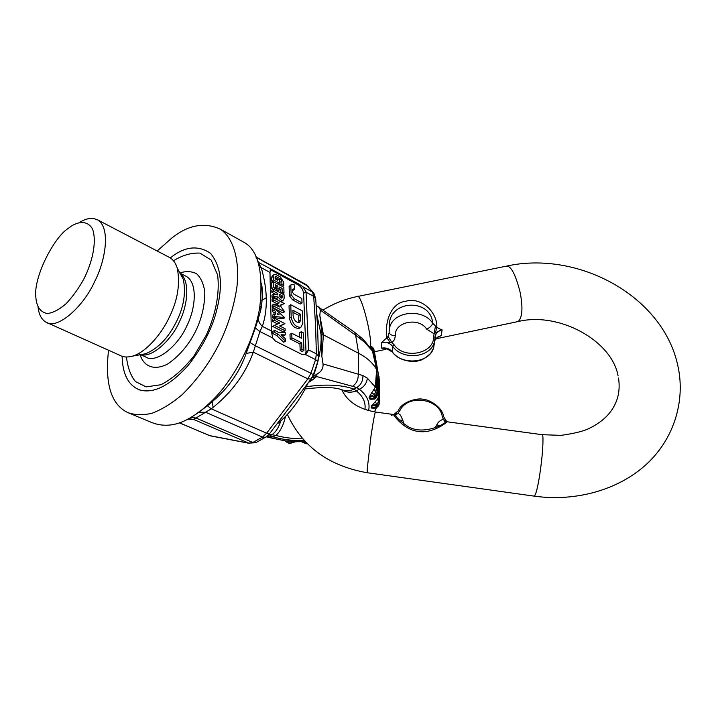 <?xml version="1.0" encoding="UTF-8"?>
<svg xmlns="http://www.w3.org/2000/svg" width="716" height="716" viewBox="0 0 716 716"><rect width="100%" height="100%" fill="white"/><g stroke="black" fill="none" stroke-linecap="round" stroke-linejoin="round"><path stroke-width="1.07" d="M394.928 415.029L396.19 413.723L394.14 414.645M445.146 422.225L443.374 419.272L446.695 421.769M439.857 425.581L436.787 424.901L434.988 427.908M399.322 420.032L402.804 420.274L400.539 415.226L398.007 413.114L395.474 415.477M398.266 410.859L399.877 410.626L398.007 413.114L396.19 413.723M436.787 424.901C437.995 422.136 440.188 420.256 443.374 419.272L442.237 416.372L443.777 417.025M444.976 420.346L445.8 421.921M445.889 422.27L446.489 422.216M341.765 389.755C347.341 401.569 358.609 409.006 375.569 412.058L393.496 414.492C393.191 414.573 403.538 429.913 418.341 431.399C432.992 433.95 447.231 421.921 447.223 421.796L444.35 423.04M386.166 348.307L381.368 348.155C385.924 347.412 389.558 348.629 392.279 351.798L392.69 346.419L394.14 344.826L391.929 342.651L394.579 339.536L395.339 335.741C391.983 335.616 389.925 334.605 389.173 332.707L388.045 336.332L391.929 342.651L381.726 342.445L381.368 348.155L386.909 348.495M382.129 342.338L381.726 342.445C386.309 341.792 389.96 343.116 392.69 346.419C402.249 360.184 429.761 358.215 434.29 342.525L435.104 337.558M395.339 335.741C394.104 321.815 418.896 316.696 426.736 329.181C429.976 327.534 431.972 325.538 432.715 323.202C430.54 297.668 389.074 299.977 389.298 325.449L389.119 332.287M389.11 332L389.37 328.913C391.894 311.147 422.709 307.737 432.715 323.202L436.814 327.346C437.574 312.087 420.972 296.684 405.909 301.221C390.318 302.957 384.537 323.077 386.882 337.782L381.852 342.275M388.045 336.332L386.882 337.782L390.113 342.445M394.14 344.826C404.343 359.951 434.63 353.507 433.61 336.538L435.113 337.513M441.674 329.861L436.814 327.346L435.418 332.949L441.942 329.691M433.61 336.538L434.102 333.808L435.418 332.949M441.942 329.834C438.478 330.765 436.286 332.725 435.355 335.697L434.988 340.261L437.431 337.263L441.307 335.562L442.076 329.808M426.736 329.181L434.102 333.808L435.382 326.442M434.191 343.331L434.666 341.228M435.104 337.352L433.61 347.913C429.108 363.549 401.774 365.509 392.279 351.798L392.377 352.111C398.928 361.464 414.349 362.484 418.278 360.783C421.563 360.443 425.671 357.982 430.62 353.382L433.61 347.913L434.433 342.919M386.559 348.397L385.575 349.408L387.061 348.54M434.719 340.977L434.988 340.261M440.904 335.67L436.697 337.871M436.912 337.746L441.154 335.67M321.833 356.112C321.403 347.564 321.475 340.163 322.039 333.925L323.417 334.837L321.833 356.112L323.023 363.907C323.355 368.373 321.359 371.747 317.018 374.029L312.221 377.18M316.884 314.754L320.965 333.96C321.842 345.586 319.246 359.781 313.178 376.535M292.647 442.622L292.88 441.208L285.219 440.85L270.424 437.816M295.431 441.799L290.365 443.347L292.755 441.432L288.852 441.074L288.924 442.909L292.37 442.846L293.605 442.085M285.084 440.832L286.704 442.13L289.031 440.85M290.365 443.347L288.593 443.186L285.201 440.877M305.159 441.53L295.314 441.79L292.88 441.208M305.374 441.754L304.175 442.98L307.039 443.455M307.316 443.723L306.323 443.759L305.195 441.566M303.101 442.237L304.175 442.98L301.928 441.96M375.605 358.51L375.846 359.235M376.652 407.189L376.401 405.829L379.149 403.663L378.433 402.025L376.902 403.824L371.353 405.874L371.237 407.986L374.692 408.38L376.043 407.341M379.015 377.744L378.433 402.016L377.636 399L375.077 401.945L376.902 403.824L376.401 405.829L372.016 405.739L371.899 407.887L371.237 407.986M379.095 404.379L376.339 406.795L371.899 407.887L375.318 407.52M378.943 397.765L378.504 396.879L379.319 380.572L379.05 404.791C377.923 406.742 377.117 407.547 376.625 407.198L374.638 407.681L375.461 407.485L374.692 408.38M375.077 401.945L371.353 405.874M377.565 369.966L379.337 379.677L378.487 396.736L377.636 398.991M285.523 416.336C283.464 425.161 280.26 431.515 275.92 435.418L270.353 437.789L266.245 436.823L269.368 436.107L267.578 435.767M304.389 440.707C292.647 440.779 282.256 439.508 273.244 436.894L269.368 436.107L271.776 434.773C275.696 432.276 278.703 427.649 280.788 420.901M367.353 378.164L362.931 375.56C363.012 380.975 360.936 384.984 356.675 387.607L359.298 389.253C364.068 386.971 366.753 383.275 367.353 378.164L375.372 387.034L369.053 397.219L370.02 399.268L374.513 399.08L375.059 397.899M375.47 397.72L374.316 396.467L374.226 394.418L371.613 392.842M369.053 397.219L374.226 394.418L375.73 392.377L377.09 393.254L376.67 369.689L376.33 387.965L375.73 392.377L374.155 389.495M375.596 397.675L370.682 399.08L374.754 397.398L377.547 394.23L377.09 393.254L374.316 396.467L369.698 396.995L370.682 399.08L370.02 399.268M377.421 369.143L378.048 372.741L377.788 385.933M376.33 387.965L375.372 387.034L376.616 369.501L378.057 372.741L377.592 394.892M378.012 372.705L377.601 394.444C376.661 397.201 375.954 398.293 375.479 397.72M374.513 399.08L376.41 397.165M374.235 350.5L378.003 372.553M370.011 346.625L374.146 350.026L378.003 372.606M371.049 348.11L370.718 347.663M373.841 349.283L376.616 369.501C372.866 362.94 366.878 357.544 358.662 353.319L323.417 334.837L319.819 315.362L322.039 333.925M371.112 348.182L372.365 348.048L373.618 352.361L376.661 369.537M372.284 350.285L376.67 369.689M370.002 346.607L370.646 346.625L370.074 346.714M362.466 338.65L364.775 342.382L355.619 335.169L358.662 353.319L358.233 373.868C358.439 379.382 356.568 383.534 352.603 386.318L316.651 376.544L311.952 377.654M308.766 382.29L312.4 379.928L310.547 379.784M364.936 409.489C365.894 402.401 363.021 396.208 356.317 390.909L353.99 389.101C350.088 391.043 346.132 391.303 342.105 389.871C335.536 387.15 323.202 386.837 305.114 388.931M368.606 410.644C370.279 402.473 367.174 395.339 359.298 389.253L356.317 390.909C351.019 392.887 346.222 392.529 341.926 389.808M302.707 438.836C292.656 438.756 283.724 437.61 275.92 435.418L269.091 434.263M362.931 375.56L323.023 363.907M316.239 305.49L354.501 332.206L355.619 335.169L320.338 310.091L319.819 315.362M358.859 335.607L360.354 338.74M259.756 307.048L261.573 305.696M307.665 383.839C299.736 400.369 289.765 413.588 277.772 423.505M312.4 379.928L316.651 376.544L317.018 374.029M318.889 306.851L320.338 310.091M213.108 407.377L212.106 400.638M260.633 300.98L266.325 297.74M261.519 284.261C262.709 294.169 262.36 303.19 260.481 311.317L255.397 327.955L246.134 353.444C240.442 370.029 230.597 384.85 216.617 397.881L207.398 405.775L211.301 408.836C231.322 393.075 245.328 374.182 253.321 352.165L259.917 331.535L272.698 337.988L275.472 341.111L302.089 354.518L305.732 354.563L308.524 350.231L306.027 291.815L302.832 286.767L299.333 284.315L258.691 262.512L257.339 260.373M246.134 353.444L253.321 352.165L307.862 378.853L310.941 373.242L315.577 359.629L316.374 353.856L315.559 324.957L313.689 296.343L312.453 292.047L305.911 284.512M207.398 405.775L198.726 412.327L205.608 412.246L211.301 408.836L266.62 433.207L269.699 433.529M274.649 332.493L278.417 334.408L285.487 341.147L285.416 338.856L281.075 334.721L285.29 334.945L285.219 332.663L278.354 332.278L274.595 330.362L274.649 332.493L272.885 333.584L276.653 335.5L278.417 334.408M272.885 333.584L272.832 331.454L274.595 330.362M276.653 335.5L283.724 342.23L285.487 341.147M282.39 335.965L285.29 334.945M285.165 330.855L285.102 328.751L279.625 325.932L284.941 323.659L274.282 318.128L274.335 320.231L279.84 323.077L274.47 325.359L285.165 330.855L283.411 331.938L272.715 326.46L274.47 325.359M279.992 326.12L284.941 323.659M274.335 320.231L272.59 321.332L272.536 319.229L274.282 318.128M272.59 321.332L277.719 323.981M277.62 314.566L279.15 314.763L277.584 313.348L277.62 314.566M274.022 307.978L274.076 310.18L275.696 311.648L275.767 314.324L274.183 314.109L274.237 316.329L284.762 317.698L274.022 307.978L272.286 309.088L272.34 311.29L273.96 312.758L275.696 311.648M274.076 310.18L272.34 311.29M273.96 312.758L273.995 314.226M274.237 316.329L272.492 317.439L272.438 315.219L274.183 314.109M272.492 317.439L283.017 318.79L284.762 317.698M273.924 304.13L273.977 306.197L284.574 311.773L279.974 305.285L284.324 303.548L273.772 297.937L273.816 299.995L279.249 302.877L277.056 303.745L279.365 306.994L273.924 304.13L272.196 305.24L272.241 307.307L273.798 308.122M273.977 306.197L272.241 307.307M274.72 308.614L282.838 312.874L284.574 311.773M280.198 305.607L284.324 303.548M273.816 299.995L272.089 301.114L272.044 299.055L273.772 297.937M272.089 301.114L277.065 303.745L275.338 304.873M280.582 297.722L279.84 296.585M280.565 296.97L282.283 295.86L279.661 294.455L279.705 295.914L281.907 298.178L282.283 295.86M273.727 296.173L278.452 297.167C279.902 299.673 281.46 300.738 283.142 300.362L284.163 298.295L284.055 294.813L273.548 289.166L273.593 291.206L277.817 293.47L277.862 294.929L273.673 294.043L273.727 296.173L271.999 297.292L276.734 298.277L278.452 297.167M271.999 297.292L271.946 295.153L273.673 294.043M276.734 298.277L278.103 300.246M280.663 301.597L281.818 301.212M273.593 291.206L271.874 292.325L271.829 290.284L273.548 289.166M271.874 292.325L276.009 294.536M276.134 294.562L277.817 293.47M273.503 287.42L275.347 288.414L275.248 284.646L277.871 286.069L277.951 288.673L279.786 289.658L279.705 287.062L282.059 288.333L282.167 292.083L284.001 293.068L283.822 287.304L273.351 281.63L273.503 287.42L271.785 288.539L273.27 289.345M271.785 288.539L271.641 282.757L273.351 281.63M273.906 289.353L275.347 288.414M275.302 286.722L276.161 287.188L277.871 286.069M276.161 287.188L276.233 289.792L277.951 288.673M276.233 289.792L278.068 290.777L279.786 289.658M279.768 289.13L280.341 289.443L282.059 288.333M280.341 289.443L280.448 292.871M280.726 293.023L282.167 292.083M282.551 294.007L284.001 293.068M283.661 282.14L280.439 277.011L276.278 274.729L274.201 274.461L273.226 276.448L273.306 279.893L279.598 283.312L279.5 279.875L277.674 278.873L277.719 280.305L275.096 278.882L275.463 276.618L276.331 276.725L280.502 279.007L281.844 281.146L281.943 284.592L283.769 285.577L283.661 282.14M273.807 274.72L272.492 275.588L271.516 277.575L271.597 281.021L273.306 279.893M271.597 281.021L273.065 281.818M278.175 284.243L279.598 283.312M276.501 279.652L277.674 278.873M275.078 278.103L277.137 279.222M279.526 280.762L280.225 285.353M280.52 285.514L281.943 284.592M282.346 286.498L283.769 285.577M301.937 349.444L303.942 350.455L303.235 332.761L301.239 331.723L301.499 338.238L291.743 333.217L291.904 337.854L301.678 342.848L301.937 349.444L300.174 350.5L302.179 351.511L303.942 350.455M291.743 333.217L289.989 334.3L290.15 338.928L299.923 343.913L301.678 342.848M299.923 343.913L300.174 350.5M299.673 337.299L299.494 332.797L301.239 331.723M290.15 338.928L291.904 337.854M298.724 322.746L298.832 315.398L292.987 312.31M298.832 315.398L300.559 314.315L292.916 310.27L293.121 315.926C294.151 320.464 296.281 322.692 299.503 322.594L300.783 319.963L300.559 314.315M291.188 317.143C292.763 324.044 296.003 327.427 300.899 327.293L302.85 323.265L302.349 310.896L290.768 304.721L291.188 317.143L289.452 318.226C291.018 325.127 294.258 328.51 299.163 328.358L299.879 327.919M289.452 318.226L289.04 305.813L290.768 304.721M291.144 294.661L294.33 298.778L302.027 302.922L301.848 298.5L293.981 294.24L292.567 292.468L292.45 289.175L294.598 289.327L294.437 284.95L291.698 284.333L290.821 285.335L291.144 294.661L289.425 295.762L292.62 299.87L300.308 304.005L302.027 302.922M292.235 290.078L292.889 290.428L294.598 289.327M291.296 284.592L289.112 286.436L289.425 295.762M271.024 269.288L269.968 272.429L261.242 267.659L257.93 262.047M258.422 318.477C258.387 321.332 259.693 323.963 262.36 326.362L271.355 330.944L269.968 272.438M271.355 330.944L272.698 337.988M305.159 354.778L306.009 351.726L303.593 293.363C303.128 289.792 301.373 286.991 298.321 284.959L272.644 270.863L270.093 270.183M259.389 267.104L261.242 267.659C267.605 289.792 267.981 309.366 262.36 326.362L259.917 331.535L255.397 327.955M108.555 350.249C104.76 383.525 111.052 404.254 127.448 412.416L151.819 422.565C164.608 427.497 177.908 425.617 191.727 416.918C198.028 413.23 204.758 407.869 211.918 400.835C232.888 380.84 254.798 340.628 259.845 306.52L260.472 311.335C262.575 300.487 262.915 291.188 261.492 283.402M182.034 277.029L182.267 276.51M187.619 419.218L193.571 419.424L188.675 418.663M179.295 422.834L209.797 435.641L248.846 443.141L193.571 419.424L195.96 418.01L190.912 417.401M67.984 228.574C54.022 237.444 33.616 276.707 35.8 296.639C36.409 306.493 40.185 312.113 47.149 313.51C52.733 313.017 59.07 309.733 66.158 303.665C73.113 296.164 79.091 287.787 84.085 278.533C92.257 262.208 97.081 241.847 92.525 228.986C88.104 221.119 79.87 220.958 71.779 225.835L67.984 228.574M38.046 307.039C38.834 314.539 41.519 319.613 46.11 322.245C56.689 330.04 82.975 307.611 94.646 281.594C105.789 260.15 110.506 228.073 98.02 220.098C92.48 217.333 86.359 218.094 79.664 222.399M46.11 322.245L120.172 355.458C123.447 357.257 127.555 357.481 132.505 356.147C145.545 352.612 161.53 334.238 169.361 317.125C177.693 300.192 180.325 283.84 177.264 268.079C175.697 263.175 173.245 259.693 169.88 257.635L98.02 220.098M122.114 356.291C122.561 374.307 128.415 385.521 139.692 389.925C153.528 393.881 169.611 385.808 187.941 365.697C203.102 346.41 212.867 327.203 217.216 308.086C223.07 284.127 220.841 265.869 210.54 253.33C198.323 245.087 185.283 246.322 171.428 257.026L170.274 257.876M127.448 412.416C134.322 415.083 142.439 415.396 151.801 413.338C161.718 409.633 171.885 403.377 182.311 394.543C197.911 379.041 210.549 361.473 220.206 341.836C228.574 324.035 234.15 305.705 236.933 286.848C239.833 261.224 233.908 238.473 220.537 229.254C204.579 221.96 188.398 224.842 171.992 237.9L157.162 250.994M259.845 306.52C263.497 271.14 258.064 249.651 243.538 242.071L220.537 229.254M250.233 342.651L254.985 345.595L310.941 373.242L313.331 374.772L310.869 379.328L269.458 433.824L265.573 437.27L262.504 437.1L252.829 442.488L255.666 442.721L248.846 443.141L252.829 442.488L195.96 418.01L205.608 412.246L262.504 437.1L266.62 433.207L307.862 378.853L311.093 379.006M179.421 422.789L209.072 435.435M306.045 292.164L313.689 296.343L315.666 298.393L315.747 299.297M318.468 357.257L318.459 356.237L316.374 353.856L308.507 349.856M403.86 423.962L402.804 420.274M442.237 416.372C439.275 398.194 407.565 393.952 399.877 410.626M435.856 338.838L518.223 321.52C522.429 317.269 523.065 307.504 520.111 292.218C515.529 274.255 510.911 265.564 506.248 266.164L357.123 296.567C360.595 291.868 371.917 334.649 370.584 346.625M618.526 378.021C620.638 391.894 617.308 403.958 608.537 414.215C603.436 420.015 596.697 424.883 588.301 428.821C583.155 431.309 574.053 433.493 560.986 435.373L542.146 434.684C543.525 433.386 543.265 448.735 540.848 466.814C538.557 483.882 536.391 493.664 534.351 496.161L367.335 472.757C328.993 466.116 302.34 446.659 287.367 414.376M375.569 412.058C374.969 411.933 373.448 419.898 371.013 435.955L367.201 469.087L367.335 472.757M379.328 379.722L379.006 377.824M379.167 404.057L379.22 403.242M377.654 392.144L378.504 396.879L379.059 376.607M379.229 402.992L379.337 379.865M373.385 348.253L373.671 348.898C372.427 346.938 371.416 346.177 370.646 346.625M364.775 342.382L373.618 352.361M352.603 386.318L356.675 387.607L353.99 389.101C341.809 384.769 325.905 383.973 306.26 386.712M342.615 390.265L342.776 391.858M281.111 298.098L282.328 297.31M271.516 277.575L273.226 276.448M275.06 277.566L276.331 276.725M279.33 279.777L280.502 279.007M280.135 282.265L281.844 281.146M299.046 321.036L300.783 319.963M294.33 298.778L292.62 299.87M292.262 289.864L293.784 288.888M289.112 286.436L290.821 285.335M272.644 270.863L273.646 270.192M298.321 284.959L299.333 284.315M303.593 293.363L306.027 291.815M306.009 351.726L308.524 350.231M198.726 412.327L196.533 413.812M141.67 354.474L145.599 353.758C158.281 348.495 168.681 337.549 176.807 320.911C183.806 306.69 185.99 292.88 183.35 279.491L179.859 272.939M138.403 353.677L139.065 353.981M140.613 354.51C151.443 358.483 171.58 340.252 179.618 321.323C187.565 305.365 190.358 281.209 180.262 273.431M140.613 354.671L145.769 357.007C155.488 363.835 177.595 346.821 186.616 326.308C195.396 309.5 198.09 283.634 186.652 276.564L180.029 273.154M181.372 274.917L180.897 274.89M140.023 354.492C143.093 364.999 152.463 371.506 167.302 364.238C178.973 356.425 188.451 345.354 195.745 331.025C201.742 318.513 204.767 305.58 204.812 292.218C203.72 284.001 200.963 277.817 196.542 273.682C191.387 271.212 185.838 270.979 179.886 272.975M126.446 357.015C127.752 367.818 130.786 376.007 135.539 381.61L146.127 386.873L160.966 384.734C172.52 378.746 183.511 369.179 193.929 356.013L206.127 335.437C214.997 316.159 220.045 294.464 217.61 274.98L211.175 260.051L199.952 253.097C190.948 252.721 182.132 255.299 173.505 260.812M255.997 257.16L308.417 286.436M302.832 286.767L312.453 292.047L314.36 294.106M255.88 256.892L306.35 284.762L313.742 293.095L315.666 298.393L317.591 327.167L318.459 356.237L317.832 361.482L315.577 359.629L305.625 354.608M313.268 374.924L317.725 361.849M256.364 442.399L266.218 436.841M398.356 410.626C401.757 401.56 418.323 397.64 422.896 399.304C427.595 399.063 442.014 405.9 443.741 416.801L446.811 421.76M393.514 414.492C397.398 415.164 393.209 416.479 407.673 426.351C422.619 435.695 443.929 424.284 443.41 423.487M398.275 410.787L393.361 414.895M392.037 415.307L391.428 415.441M385.987 348.271L392.323 352.03M437.753 337.111L438.595 336.627C436.644 337.907 435.435 339.124 434.997 340.252M374.45 351.744L385.575 349.408M518.223 321.52C558.829 311.558 611.634 340.458 618.033 375.632M506.937 266.021C577.356 250.6 661.351 294.885 677.39 363.701C685.946 398.723 675.072 437.521 646.915 463.843C618.678 490.021 575.727 501.898 534.351 496.161M542.146 434.684L447.223 421.796M357.123 296.567C344.942 299.1 333.647 303.557 323.229 309.939M288.593 443.186L286.346 441.924M306.323 443.759L304.067 442.927M378.227 373.251L375.551 358.17M374.513 411.906L376.688 407.18M354.501 332.206L363.2 339.259L372.284 350.276M216.608 397.89L207.461 405.766L194.698 415.056M281.415 301.472L283.142 300.362M299.163 328.358L300.899 327.293M188.612 418.69L189.695 418.645L188.747 418.618M141.929 354.429L132.505 356.147M180.11 273.423L177.264 268.079M181.246 275.553L181.739 275.508M185.507 275.973L186.652 276.564M211.918 400.835L216.617 397.881M249.857 443.446L210.647 435.91"/></g></svg>
